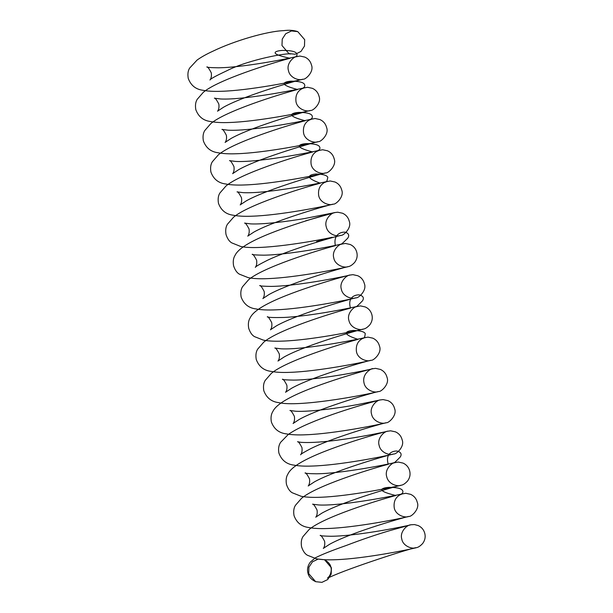 <?xml version="1.0" encoding="UTF-8"?>
<svg xmlns="http://www.w3.org/2000/svg" width="613" height="613" viewBox="0 0 613 613"><rect width="100%" height="100%" fill="white"/><g stroke="black" fill="none" stroke-linecap="round" stroke-linejoin="round"><path stroke-width="0.92" d="M308.714 573.622L308.921 567.209L312.454 561.822L318.208 559.071L324.522 559.73L331.411 567.776L331.166 574.182L327.687 579.561L321.94 582.35L315.664 581.683L308.714 573.622M281.988 45.523L282.233 39.109L285.712 33.73L291.474 30.956L297.757 31.623L304.684 39.669L304.477 46.082L300.952 51.477L295.205 54.235L288.892 53.576L281.988 45.523M324.522 559.73C328.445 562.075 330.576 564.611 330.92 567.332C331.235 567.99 331.932 572.128 329.166 576.435L327.511 578.128L334.146 575.232C358.176 564.994 416.863 546.405 416.135 547.746C411.538 549.44 402.772 545.662 401.799 539.095C399.461 531.762 407.216 524.812 410.587 524.851C412.342 524.797 359.256 536.099 331.051 536.268C324.108 536.13 320.484 535.854 320.155 535.44C320.737 534.82 322.223 536.766 324.599 541.279C325.449 546.781 322.867 548.98 323.373 548.359L329.549 544.313C352.253 531.67 409.821 515.763 408.572 516.514C405.04 518.1 395.63 515.303 394.243 507.863C393.477 501.871 395.354 497.549 399.868 494.898L403.025 493.626C405.285 493.603 343.747 506.323 318.806 504.974L312.599 504.215C313.228 503.633 314.707 505.572 317.044 510.047C317.894 515.548 315.312 517.747 315.818 517.127L321.994 513.081C344.69 500.438 402.251 484.531 401.017 485.281C397.523 486.814 388.313 484.308 386.688 476.638C384.389 469.282 392.021 462.394 395.469 462.394L393.73 462.8C386.558 464.662 341.219 473.543 316.576 473.795C309.251 473.688 305.404 473.42 305.044 472.983C305.703 472.431 307.19 474.378 309.488 478.822C310.339 484.331 307.757 486.523 308.262 485.902L314.477 481.833C337.219 469.183 394.726 453.298 393.469 454.049C390.167 455.597 380.665 453.084 379.133 445.406C376.811 438.065 384.52 431.131 387.922 431.161C388.129 431.161 368.566 435.69 344.736 439.146C325.549 441.935 310.929 442.992 300.891 442.333L297.543 441.766C298.255 441.291 299.711 443.222 301.925 447.551C302.761 453.214 300.117 455.329 300.661 454.7C300.768 454.133 304.201 452.08 310.96 448.532C336.445 435.92 386.826 422.28 385.914 422.817C382.382 424.403 372.972 421.629 371.578 414.173C369.218 406.848 377.033 399.86 380.366 399.929L358.23 404.457C339.073 408.074 309.519 412.036 295.964 411.269L289.934 410.518C290.585 409.959 292.064 411.905 294.378 416.357C295.228 421.859 292.646 424.05 293.152 423.437L299.32 419.392C322.032 406.741 379.731 390.803 378.336 391.592C374.819 393.178 365.409 390.397 364.015 382.941C361.609 372.52 373.394 367.608 372.796 368.704C374.359 368.681 322.04 379.83 293.719 380.106C286.509 379.991 282.731 379.723 282.378 379.294C283.053 378.75 284.532 380.696 286.823 385.125C287.673 390.627 285.091 392.818 285.597 392.205L291.773 388.159C314.477 375.516 372.037 359.609 370.796 360.36C367.264 361.946 357.854 359.157 356.467 351.709C355.701 345.717 357.578 341.395 362.091 338.744L365.248 337.472C367.509 337.449 305.849 350.192 280.969 348.812L274.823 348.061C275.459 347.487 276.938 349.425 279.267 353.893C280.11 359.394 277.536 361.593 278.041 360.973L284.217 356.927C306.914 344.291 364.474 328.376 363.241 329.127C359.747 330.66 350.521 328.147 348.912 320.484C346.606 313.128 354.245 306.239 357.693 306.239C358.996 306.186 313.641 316.055 283.811 317.465C273.498 317.695 267.981 317.48 267.268 316.829C267.912 316.262 269.398 318.216 271.712 322.668C272.563 328.177 269.981 330.369 270.486 329.748L276.693 325.679C299.428 313.036 356.912 297.152 355.693 297.895C352.146 299.489 342.744 296.692 341.357 289.252C338.966 281.942 346.866 274.908 350.146 275.007C351.862 274.946 299.803 286.064 271.283 286.409C263.935 286.309 260.081 286.041 259.713 285.597C260.372 285.045 261.851 286.991 264.157 291.436C265 296.937 262.425 299.129 262.931 298.516L269.107 294.47C291.803 281.827 349.364 265.919 348.13 266.67C343.487 268.364 334.775 264.578 333.801 258.019C331.495 250.663 339.142 243.775 342.583 243.782L340.912 244.166C333.924 245.989 288.6 254.893 263.828 255.177C256.418 255.085 252.525 254.809 252.158 254.364C252.809 253.813 254.288 255.759 256.602 260.203C257.445 265.713 254.87 267.904 255.376 267.291C255.475 266.632 259.483 264.303 267.398 260.303C293.711 247.767 341.633 234.894 340.567 235.438C337.135 236.978 327.817 234.457 326.239 226.787C323.955 219.308 331.633 212.535 335.027 212.55L304.883 218.481C286.524 221.661 262.594 224.504 250.809 223.898L244.602 223.14C245.231 222.557 246.71 224.504 249.047 228.971C249.889 234.472 247.315 236.672 247.821 236.051L253.997 232.005C276.701 219.362 334.261 203.455 333.02 204.206C329.488 205.792 320.078 203.003 318.691 195.562C317.925 189.563 319.802 185.241 324.315 182.59L327.472 181.318C329.733 181.295 268.05 194.037 243.185 192.658L237.047 191.907C237.683 191.333 239.162 193.279 241.484 197.738C242.334 203.248 239.76 205.439 240.265 204.819L246.441 200.773C269.138 188.13 326.706 172.222 325.465 172.973C321.925 174.559 312.523 171.77 311.136 164.33C310.37 158.338 312.247 154.009 316.752 151.357L319.917 150.085C322.17 150.07 260.632 162.782 235.699 161.434L229.492 160.675C230.12 160.093 231.599 162.039 233.928 166.514C234.779 172.015 232.204 174.207 232.71 173.594L238.878 169.548C261.582 156.905 319.151 140.99 317.909 141.749C314.369 143.335 304.967 140.538 303.581 133.098C302.814 127.106 304.692 122.784 309.197 120.125L312.362 118.853C314.615 118.838 253.077 131.557 228.143 130.201L221.937 129.443C222.565 128.86 224.044 130.807 226.373 135.281C227.224 140.783 224.649 142.975 225.155 142.362L231.323 138.316C254.027 125.673 311.596 109.758 310.354 110.516C306.814 112.102 297.412 109.306 296.025 101.865C295.259 95.873 297.136 91.552 301.642 88.9L304.807 87.628C307.059 87.605 245.537 100.325 220.588 98.977L214.381 98.21C215.01 97.628 216.489 99.574 218.818 104.049C219.669 109.551 217.094 111.75 217.6 111.129L223.768 107.083C246.472 94.44 304.04 78.533 302.799 79.284C299.244 80.87 289.849 78.066 288.47 70.633C286.118 63.308 293.895 56.342 297.251 56.396C298.929 56.342 246.947 67.438 218.435 67.798C211.056 67.698 207.194 67.422 206.834 66.978C207.478 66.419 208.956 68.365 211.255 72.801C212.113 78.288 209.508 80.533 210.014 79.92C210.466 78.855 216.067 75.797 226.818 70.763C249.062 59.377 288.386 52.542 290.516 54.028L288.892 53.576M315.664 581.683C311.22 579.553 308.638 576.626 307.91 572.902C306.975 569.186 307.787 565.577 310.347 562.083L315.381 557.799C321.656 554.596 331.97 550.482 346.33 545.447C361.601 539.609 376.06 534.674 389.707 530.651L410.925 524.774L414.48 524.567L418.235 525.586C421.675 527.203 423.867 529.847 424.817 533.517C425.66 537.08 424.939 540.405 422.663 543.501C418.181 548.252 416.258 547.463 414.978 548.014C408.756 549.646 364.49 558.658 336.008 559.7C328.124 560.06 321.572 559.746 316.346 558.765L307.381 555.232C304.922 553.861 302.991 551.072 301.581 546.857C300.86 542.582 301.335 539.149 303.006 536.544L309.036 529.601C323.48 517.173 376.512 500.629 395.814 495.511C373.018 490.009 383.715 487.611 389.017 487.358C396.075 487.373 400.45 488.239 402.159 489.94C404.657 493.059 400.128 494.446 401.308 494.132L405.752 493.281L410.626 494.331C414.089 495.94 416.304 498.591 417.261 502.285C420.058 509.211 411.055 517.088 408.917 516.43L407.147 516.851C400.09 518.659 355.165 527.716 327.143 528.521C319.725 528.797 313.519 528.46 308.546 527.486C301.443 526.536 296.6 522.582 294.025 515.625C293.305 511.357 293.78 507.916 295.451 505.311L301.481 498.369C315.917 485.94 368.949 469.397 388.259 464.279C384.788 452.555 394.044 450.655 397.255 451.091C400.956 452.195 401.982 454.133 400.327 456.915C395.845 461.558 393.63 463.558 393.676 462.922L398.228 462.049L403.093 463.106C406.549 464.723 408.748 467.374 409.706 471.052C410.549 474.615 409.829 477.948 407.545 481.044C403.048 485.795 401.186 484.99 399.814 485.565C393.431 487.228 349.088 496.246 320.691 497.25C312.875 497.595 306.377 497.281 301.198 496.3L292.255 492.768C289.803 491.388 287.872 488.599 286.47 484.4C285.75 480.132 286.225 476.692 287.895 474.094C289.972 469.504 296.24 464.577 306.692 459.329C332.69 446.072 383.853 431.897 387.554 431.253L390.588 430.816L395.462 431.843C398.956 433.452 401.186 436.111 402.151 439.82C404.948 446.747 395.952 454.624 393.807 453.965L391.937 454.409C384.566 456.294 339.296 465.374 311.458 466.072C304.554 466.317 298.73 466.003 293.987 465.137C286.593 464.248 281.574 460.24 278.915 453.122C278.126 448.923 278.685 445.337 280.585 442.356L288.309 434.425C293.681 430.686 300.975 426.893 310.193 423.031C339.211 410.603 380.206 399.783 380.428 399.914L383.087 399.592L387.952 400.634C391.423 402.243 393.638 404.894 394.596 408.595C397.393 415.514 388.389 423.391 386.251 422.732L384.864 423.07C379.01 424.617 334.997 433.621 306.316 434.755C298.24 435.146 291.543 434.847 286.225 433.866C278.938 432.962 273.98 428.985 271.36 421.936C270.639 417.66 271.115 414.219 272.777 411.622C274.869 407.032 281.114 402.12 291.527 396.895C317.595 383.577 369.21 369.317 372.497 368.781L375.57 368.359L380.435 369.432C383.876 371.049 386.075 373.692 387.025 377.37C389.822 384.297 380.826 392.167 378.681 391.508L375.24 392.312C361.409 395.638 298.876 407.331 278.677 402.634C271.39 401.737 266.433 397.76 263.805 390.703C263.092 386.428 263.559 382.995 265.23 380.389L271.26 373.447C285.704 361.019 338.736 344.475 358.038 339.357C338.123 332.943 348.613 330.606 353.609 330.453C360.168 330.629 364.053 331.648 365.256 333.518C364.896 336.859 364.314 338.345 363.524 337.978L367.976 337.127L372.85 338.177C376.313 339.786 378.527 342.437 379.485 346.13C382.282 353.057 373.279 360.934 371.141 360.275L369.363 360.697C362.291 362.513 317.35 371.562 289.344 372.367C281.926 372.65 275.735 372.306 270.762 371.332C263.659 370.382 258.824 366.428 256.249 359.471C255.529 355.203 256.004 351.762 257.667 349.157L263.697 342.215C278.141 329.786 331.173 313.243 350.483 308.124C347.073 296.378 356.322 294.485 359.524 294.922C363.225 296.025 364.237 297.972 362.567 300.753C358.069 305.404 355.846 307.412 355.9 306.768L360.452 305.895L365.317 306.96C368.773 308.569 370.972 311.22 371.93 314.898C372.773 318.461 372.053 321.794 369.769 324.89C365.271 329.641 363.409 328.836 362.038 329.419C355.655 331.074 311.312 340.092 282.915 341.096C275.107 341.441 268.601 341.127 263.414 340.146L254.479 336.614C252.027 335.234 250.096 332.445 248.694 328.246C247.974 323.978 248.449 320.538 250.112 317.94C252.196 313.35 258.464 308.423 268.915 303.174C294.914 289.918 346.077 275.743 349.778 275.099L352.935 274.662L357.8 275.743C361.233 277.36 363.425 280.003 364.375 283.673C367.172 290.593 358.168 298.47 356.03 297.811L354.598 298.156C348.59 299.734 304.462 308.753 275.865 309.841C267.873 310.216 261.238 309.917 255.958 308.937C248.694 308.025 243.752 304.056 241.139 297.014C240.419 292.738 240.894 289.305 242.556 286.7L248.587 279.758C263.031 267.329 316.063 250.778 335.372 245.667C332.959 233.591 342.131 231.729 345.226 232.197C348.743 233.361 349.586 235.369 347.74 238.204C343.004 242.932 340.682 244.97 340.782 244.311L345.341 243.438L350.207 244.495C353.663 246.112 355.862 248.755 356.82 252.441C357.663 256.004 356.942 259.33 354.659 262.425C350.169 267.176 348.276 266.379 346.95 266.946C340.659 268.586 296.393 277.597 267.95 278.624C260.081 278.984 253.544 278.67 248.334 277.689L239.376 274.157C236.917 272.785 234.986 269.996 233.584 265.789C232.863 261.513 233.338 258.081 235.001 255.475C237.085 250.886 243.353 245.966 253.805 240.71C278.961 227.875 328.284 213.998 334.154 212.765L305.581 220.849L335.043 212.542L337.686 212.213L342.56 213.24C346.054 214.849 348.284 217.508 349.249 221.216C352.038 228.143 343.05 236.013 340.905 235.354L316.576 241.591L332.154 237.308C311.519 241.752 258.701 250.74 240.564 246.418L231.745 242.871C229.308 241.468 227.4 238.695 226.028 234.549C225.308 230.281 225.783 226.841 227.446 224.235L233.476 217.293C247.928 204.865 300.96 188.321 320.262 183.203C301.466 176.429 311.879 174.123 316.76 174.008C323.128 174.245 326.813 175.326 327.817 177.257C327.173 180.689 326.476 182.214 325.741 181.823L330.2 180.973L335.073 182.023C338.537 183.632 340.751 186.291 341.702 189.976C344.498 196.903 335.503 204.78 333.357 204.121L331.579 204.543C324.492 206.366 279.543 215.416 251.545 216.213C244.135 216.496 237.951 216.151 232.978 215.178C225.883 214.228 221.048 210.274 218.473 203.324C217.753 199.049 218.228 195.608 219.891 193.011L225.921 186.061C240.365 173.632 293.405 157.089 312.707 151.97C290.677 146.231 301.312 143.848 306.538 143.618C313.458 143.68 317.71 144.584 319.281 146.331C321.541 149.518 317.013 150.905 318.201 150.591L322.645 149.748L327.511 150.79C330.982 152.399 333.196 155.058 334.146 158.752C336.943 165.671 327.947 173.548 325.802 172.889L324.032 173.318C316.959 175.126 272.026 184.184 244.02 184.98C236.603 185.264 230.404 184.919 225.431 183.946C218.328 183.003 213.493 179.05 210.918 172.092C210.198 167.816 210.673 164.376 212.336 161.778L218.366 154.836C232.81 142.4 285.85 125.857 305.151 120.738C283.099 115.006 293.742 112.623 298.968 112.394C305.895 112.455 310.14 113.359 311.718 115.106C313.986 118.286 309.458 119.681 310.645 119.359L315.09 118.516L319.955 119.558C323.426 121.175 325.641 123.826 326.591 127.519C329.388 134.439 320.392 142.323 318.247 141.657L316.477 142.086C309.404 143.894 264.471 152.951 236.457 153.748C229.047 154.032 222.848 153.687 217.876 152.721C210.772 151.771 205.937 147.817 203.363 140.86C202.642 136.584 203.118 133.151 204.78 130.546L210.811 123.604C225.255 111.175 278.287 94.624 297.596 89.513C275.536 83.782 286.179 81.399 291.405 81.169C298.332 81.222 302.584 82.127 304.163 83.874C306.431 87.061 301.902 88.448 303.09 88.134L307.534 87.284L312.4 88.333C315.871 89.942 318.086 92.594 319.036 96.287C321.833 103.214 312.837 111.091 310.691 110.432L308.921 110.853C301.849 112.669 256.916 121.719 228.902 122.523C221.492 122.799 215.293 122.454 210.32 121.489C203.217 120.539 198.382 116.585 195.808 109.627C195.087 105.359 195.562 101.919 197.225 99.314L203.255 92.371C217.699 79.943 270.739 63.392 290.041 58.281C266.088 53.162 276.884 50.726 282.325 50.427C289.581 50.373 294.163 51.17 296.071 52.81C298.906 55.814 294.355 57.216 295.543 56.894L299.972 56.051L304.845 57.093C308.316 58.71 310.53 61.361 311.481 65.055C314.277 71.982 305.282 79.859 303.136 79.2L301.32 79.636C294.117 81.475 249.07 90.532 221.132 91.299C213.799 91.567 207.669 91.214 202.742 90.249C195.639 89.283 190.804 85.33 188.237 78.38C187.517 74.104 187.992 70.671 189.655 68.074L197.064 60.082C201.194 57.093 206.581 54.082 213.224 51.048C233.99 40.971 266.801 31.263 283.512 30.65C289.022 29.922 293.773 30.252 297.757 31.623"/></g></svg>

